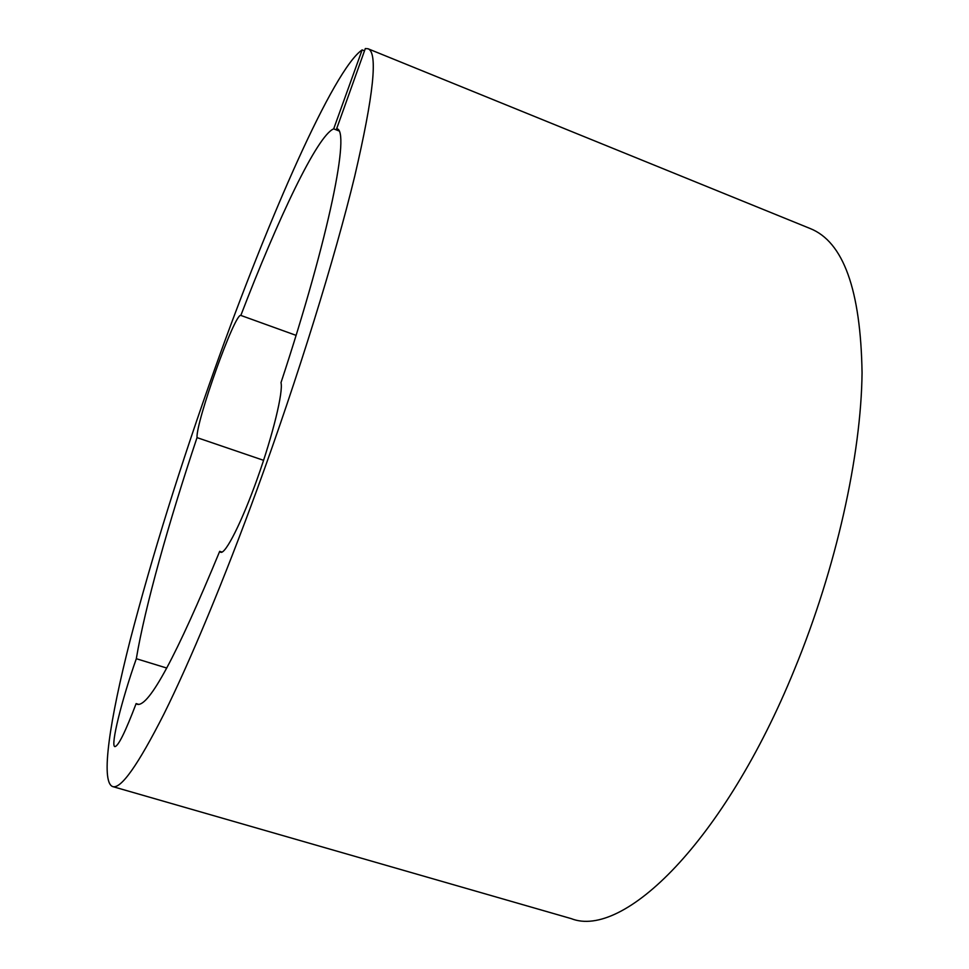 <?xml version="1.0" encoding="UTF-8"?>
<svg xmlns="http://www.w3.org/2000/svg" width="969" height="969" viewBox="0 0 969 969"><rect width="100%" height="100%" fill="white"/><g stroke="black" fill="none" stroke-linecap="round" stroke-linejoin="round"><path stroke-width="1.45" d="M364.489 50.848L362.14 49.904C333.506 69.38 268.57 218.195 215.445 367.033C180.597 464.696 152.157 555.782 130.149 640.267C109.788 720.161 100.316 781.62 112.61 786.562L571.213 918.624C622.97 939.203 724.085 842.327 794.483 669.434C836.211 568.088 861.199 455.079 862.059 372.738C860.702 289.816 843.381 241.741 810.108 228.502L368.014 48.753L365.313 48.559L336.655 128.72C350.499 129.325 329.86 234.619 280.998 382.634C283.372 391.718 272.992 434.657 257.475 478.189C241.984 521.77 225.498 554.401 220.69 552.282L219.697 551.325C176.503 655.831 149.069 706.837 137.404 704.342L136.12 703.603L138.894 704.439M112.61 786.562C120.846 789.384 137.949 765.207 163.943 714.008C189.827 661.888 223.851 580.467 257.403 488.521C298.028 377.098 334.911 257.887 354.702 176.297C373.695 94.865 378.128 52.35 368.014 48.753M136.12 703.603C125.376 731.91 118.291 746.239 114.887 746.614C110.236 746.13 121.755 699.897 136.314 658.714L166.765 668.053M136.314 658.714C144.865 607.297 168.533 522.921 197.022 437.625L263.58 460.323M222.071 552.1L219.697 551.325M338.835 130.876L333.687 128.853L362.14 49.904M197.022 437.625C195.859 421.757 234.995 312.369 240.833 315.422C278.091 218.34 317.311 135.575 333.687 128.853M240.833 315.422L296.078 335.359"/></g></svg>
